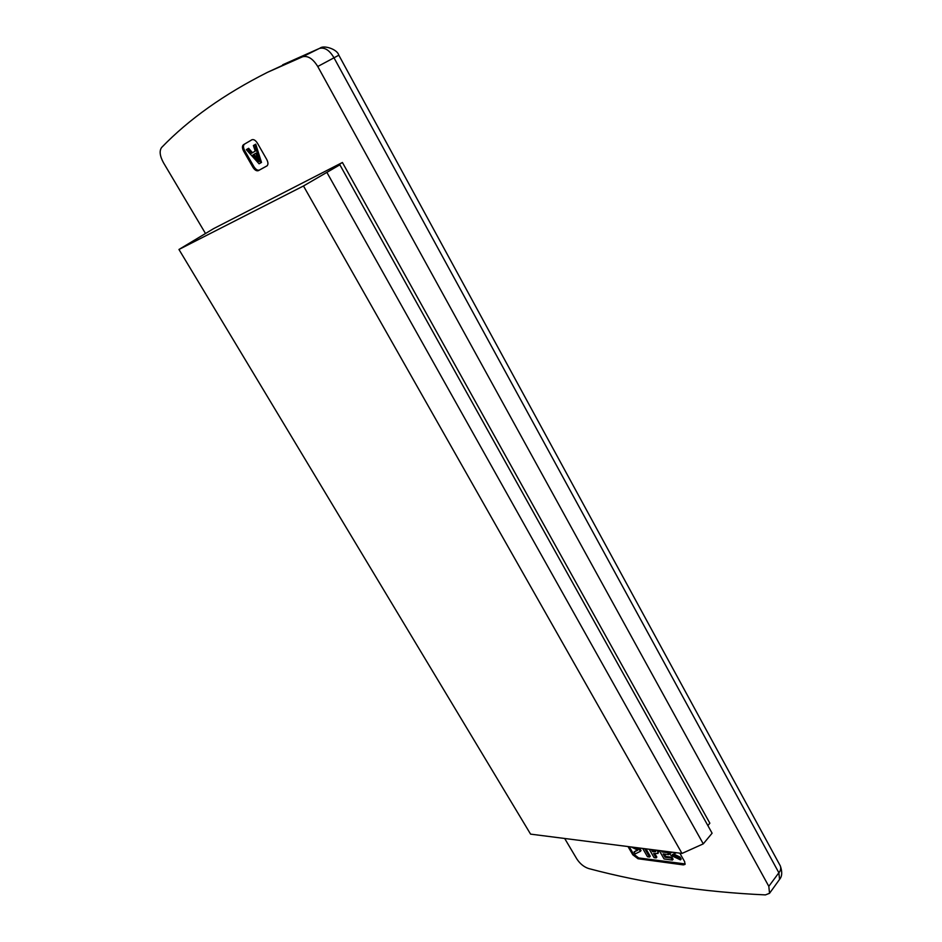 <?xml version="1.0" encoding="UTF-8"?>
<svg xmlns="http://www.w3.org/2000/svg" width="942" height="942" viewBox="0 0 942 942"><rect width="100%" height="100%" fill="white"/><g stroke="black" fill="none" stroke-linecap="round" stroke-linejoin="round"><path stroke-width="1.41" d="M205.497 233.51L163.472 162.73C159.799 155.948 159.186 150.861 161.624 147.482C188.824 119.281 224.102 94.235 267.434 72.346L302.594 56.767C307.893 55.472 312.944 58.722 317.748 66.493L768.813 886.328L769.532 893.31L765.422 894.9C702.85 892.05 643.928 883.266 588.656 868.548C583.958 866.993 580.013 863.79 576.81 858.927L564.67 838.474M243.472 144.715L251.879 139.769C253.692 139.133 255.541 140.264 257.425 143.184L266.763 159.516C268.293 162.577 268.34 164.72 266.892 165.945L258.379 170.643C256.589 171.244 254.764 170.113 252.903 167.252L243.66 151.191C242.106 148.118 242.047 145.963 243.472 144.715L252.079 139.675M679.818 853.158L684.681 861.718L684.964 864.45L683.327 864.897L638.005 858.739L632.788 854.794L628.008 846.552M178.956 249.477L530.582 834.129L681.984 853.44L303.477 185.974L178.956 249.477L213.634 228.623L342.417 162.483L709.856 823.202L707.878 825.592M768.813 886.328L778.869 872.763C780.683 870.62 781.165 868.324 780.306 865.875L780.141 865.568M317.748 66.493L338.826 55.213M282.659 64.81L320.045 48.148C323.436 44.922 337.165 48.96 338.802 55.166L780.306 865.875C782.402 871.88 782.154 876.39 779.564 879.381L778.869 872.763L333.904 57.639C329.476 50.173 324.649 47.1 319.42 48.419L302.594 56.767M303.477 185.974L339.874 164.815L712.105 833.199L703.274 843.867L681.984 853.44M327.027 172.645L703.274 843.867M339.874 164.815L332.02 168.806L342.417 162.483M685.211 863.944L638.7 857.938L633.471 853.994L629.256 846.717M267.128 165.792L259.391 170.055C257.602 170.655 255.777 169.525 253.916 166.663L244.685 150.602C243.13 147.541 243.071 145.386 244.508 144.138M652.582 849.684L653.195 850.756L655.797 851.015M651.334 849.531L652.5 851.568L653.748 851.733L655.691 851.603L655.338 850.037M652.5 851.568L653.195 850.756M635.049 847.459L639.241 849.448L640.348 851.356L635.191 853.888L634.072 851.945L637.828 850.155L631.187 846.964M644.728 848.683L649.533 857.032L647.484 856.749L642.679 848.424M657.434 850.308L658.046 853.417L653.63 853.534L656.15 857.915L654.066 857.632L649.262 849.26M661.366 850.803L662.014 851.945L667.654 852.675L668.785 854.665L663.144 853.935L665.064 857.279L671.269 858.091L672.4 860.081L664.086 858.974L659.259 850.544M676.403 852.722L672.364 854.582L679.335 857.879L680.465 859.881L670.881 855.336L669.762 853.37L672.294 852.204M638.299 847.871L639.936 848.648L641.031 850.555L640.348 851.356M639.241 849.448L639.936 848.648M634.072 851.945L637.334 849.919M645.988 848.848L650.227 856.219L649.533 857.032M658.658 850.461L658.046 853.417M656.15 857.915L656.833 857.09L654.89 853.699M671.269 858.091L671.964 857.267L673.094 859.257L672.4 860.081M665.064 857.279L665.747 856.455L671.964 857.267M664.404 854.088L665.747 856.455M668.785 854.665L669.479 853.841L668.349 851.851L667.654 852.675M662.014 851.945L662.709 851.132L668.349 851.851M669.762 853.37L671.434 852.098M680.465 859.881L681.16 859.045L680.03 857.055L679.335 857.879M673.636 854.029L680.03 857.055M253.951 154.358L257.719 158.656M256.212 158.703L258.709 161.553L255.941 153.216L252.927 154.947L256.212 158.703L257.237 158.115M254.705 144.762L260.487 163.013L259.074 163.802L246.309 149.648L247.616 148.883L251.479 153.287L255.247 151.132L253.386 145.539L255.741 144.173L261.499 162.424L260.487 163.013M247.616 148.883L248.641 148.294L252.503 152.698L255.247 151.12M252.503 152.698L251.479 153.287M684.022 864.061L683.327 864.897M638.7 857.938L638.005 858.739M633.471 853.994L632.788 854.794M259.391 170.055L258.379 170.643M253.916 166.663L252.903 167.252M244.685 150.602L243.66 151.191M653.748 851.733L654.443 850.92M779.505 879.475L769.532 893.31M320.045 48.136L267.434 72.346"/></g></svg>
